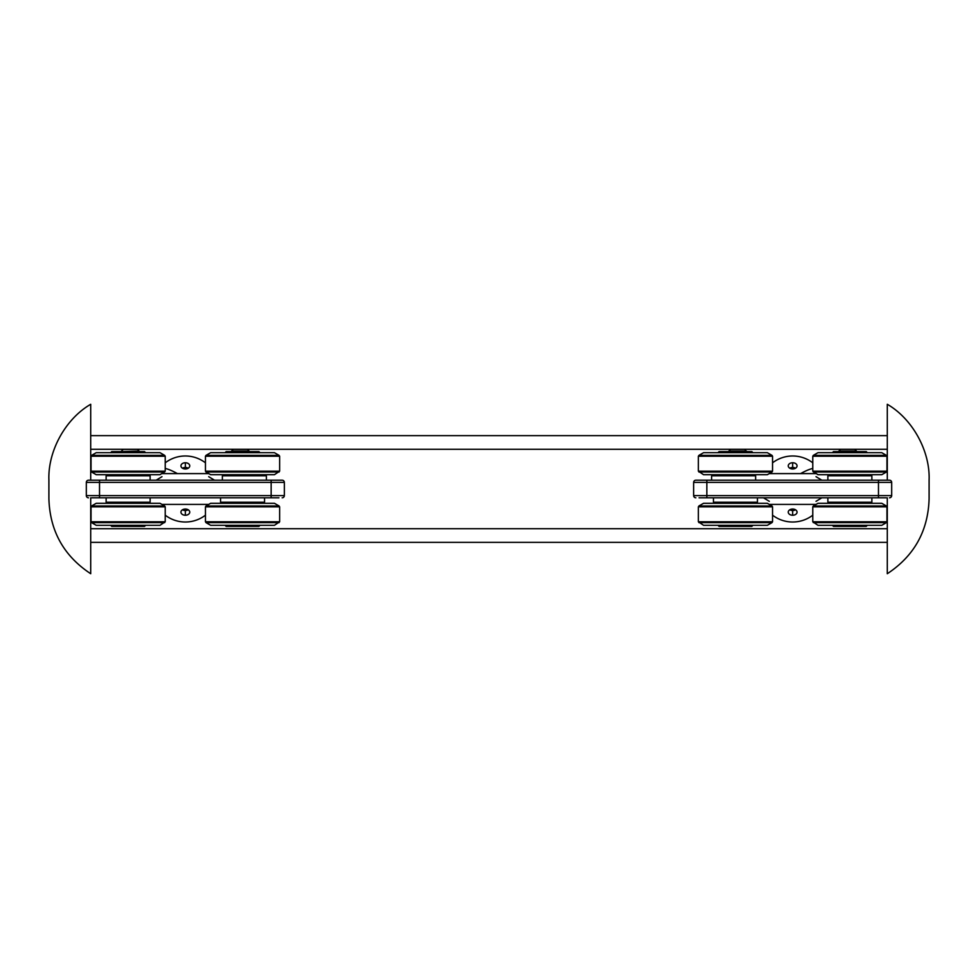 <?xml version="1.0" encoding="UTF-8"?>
<svg xmlns="http://www.w3.org/2000/svg" width="978" height="978" viewBox="0 0 978 978"><rect width="100%" height="100%" fill="white"/><g stroke="black" fill="none" stroke-linecap="round" stroke-linejoin="round"><path stroke-width="1.47" d="M887.29 435.638L90.709 435.638M887.29 542.362L90.709 542.362M816.055 504.404L769.258 504.404L816.055 504.404M792.657 510.528A4.401 3.117 180 0 0 795.53 509.77A4.401 3.117 180 0 1 792.657 510.528A4.401 3.117 180 0 1 789.796 509.77A4.401 3.117 180 0 0 792.657 510.528L792.657 515.247A4.401 3.117 0 0 1 788.256 512.13A4.401 3.117 0 0 1 792.657 509.025A4.401 3.117 0 0 1 797.058 512.13A4.401 3.117 0 0 1 792.657 515.247L792.657 510.528M792.657 509.025A4.401 3.117 0 0 1 797.058 512.13A4.401 3.117 0 0 1 792.657 515.247A4.401 3.117 0 0 1 788.256 512.13A4.401 3.117 0 0 1 792.657 509.025M713.451 497.802L713.451 502.203L757.449 502.203L757.449 497.802M871.875 480.198L871.875 475.797L827.865 475.797L827.865 480.198M812.779 456.225L812.779 471.164L886.96 471.164L886.96 456.225L812.779 456.225L813.329 455.369L886.423 455.369L886.96 456.225M813.329 472.019L886.423 472.019L881.777 474.697L817.963 474.697L812.779 471.164M886.423 455.369L881.777 452.692L817.963 452.692L813.329 455.369M833.476 475.797L832.816 475.137L866.924 474.697M866.264 451.591L833.476 451.591L832.816 452.252L866.924 452.252L866.264 451.591M854.784 449.391L840.554 449.391L838.867 451.078L856.471 451.078L854.784 449.391M886.264 497.802L699.062 497.802M706.85 497.802L706.85 495.601L693.646 495.601A2.2 2.2 0 0 0 695.847 497.802A2.2 2.2 0 0 1 693.646 495.601L693.646 482.399A2.2 2.2 0 0 1 695.847 480.198L706.85 480.198L695.847 480.198M693.646 482.399L706.85 482.399L706.85 495.601L891.679 495.601A2.2 2.2 0 0 1 889.479 497.802A2.2 2.2 0 0 0 891.679 495.601L891.679 482.399A2.2 2.2 0 0 0 889.479 480.198L706.85 480.198L706.85 482.399L891.679 482.399A2.2 2.2 0 0 0 889.479 480.198M800.615 473.596A33.008 8.521 -37 0 1 812.596 468.462A33.008 8.521 -37 0 0 800.615 473.596M792.657 468.975A4.401 3.117 180 0 1 788.256 465.87A4.401 3.117 180 0 1 792.657 462.753A4.401 3.117 180 0 1 797.058 465.87A4.401 3.117 180 0 1 792.657 468.975A4.401 3.117 180 0 1 788.256 465.87A4.401 3.117 180 0 1 792.657 462.753A4.401 3.117 180 0 1 797.058 465.87A4.401 3.117 180 0 1 792.657 468.975M769.258 473.596L816.055 473.596L769.258 473.596M869.674 474.697L869.674 475.797L869.674 474.697M792.657 467.472L792.657 462.753L792.657 467.472A4.401 3.117 0 0 0 789.796 468.23A4.401 3.117 0 0 1 795.53 468.23A4.401 3.117 0 0 0 792.657 467.472M746.458 451.078L728.855 451.078L730.542 449.391L744.759 449.391L746.458 451.591M813.329 522.631L886.423 522.631L881.777 525.308L817.963 525.308L812.779 521.775L812.779 506.836L813.329 505.981L886.423 505.981L886.96 506.836L812.779 506.836M886.423 505.981L881.777 503.303L817.963 503.303L813.329 505.981M866.924 525.748L832.816 525.748L833.476 526.409L866.264 526.409L866.924 525.308M866.264 502.203L866.924 502.863L832.816 502.863L833.476 502.203M755.627 480.198L755.627 475.797L711.617 475.797L711.617 480.198M698.903 522.631L771.997 522.631L767.351 525.308L703.549 525.308L698.365 521.775L698.365 506.836L698.903 505.981L771.997 505.981L772.547 506.836L698.365 506.836M698.903 505.981L703.549 503.303L767.351 503.303L771.997 505.981M752.51 503.303L718.402 503.303M752.51 525.748L751.85 526.409L719.062 526.409L718.402 525.748L752.51 525.308M827.865 497.802L827.865 502.203L871.875 502.203L871.875 497.802M698.365 456.225L698.365 471.164L772.547 471.164L772.547 456.225L698.365 456.225L698.903 455.369L771.997 455.369L772.547 456.225M698.903 472.019L771.997 472.019L767.351 474.697L703.549 474.697L698.365 471.164M771.997 455.369L767.351 452.692L703.549 452.692L698.903 455.369M719.062 475.797L718.402 475.137L752.51 474.697M751.85 451.591L719.062 451.591L718.402 452.252L752.51 452.252L751.85 451.591M929.1 497.802L929.1 480.198C930.237 451.054 912.523 418.89 887.29 404.281L887.29 480.198M929.1 479.196L929.1 498.804C928.11 531.005 914.173 555.981 887.29 573.719L887.29 497.802M161.945 504.404L208.742 504.404L161.945 504.404M185.343 510.528A4.401 3.117 0 0 1 182.47 509.77A4.401 3.117 0 0 0 185.343 510.528A4.401 3.117 0 0 0 188.204 509.77A4.401 3.117 0 0 1 185.343 510.528L185.343 515.247A4.401 3.117 180 0 0 189.744 512.13A4.401 3.117 180 0 0 185.343 509.025A4.401 3.117 180 0 0 180.942 512.13A4.401 3.117 180 0 0 185.343 515.247A4.401 3.117 180 0 0 189.744 512.13A4.401 3.117 180 0 0 185.343 509.025A4.401 3.117 180 0 0 180.942 512.13A4.401 3.117 180 0 0 185.343 515.247L185.343 510.528M264.549 497.802L264.549 502.203L220.551 502.203L220.551 497.802M106.125 480.198L106.125 475.797L150.135 475.797L150.135 480.198M165.221 456.225L165.221 471.164L91.04 471.164L91.04 456.225L165.221 456.225L164.671 455.369L91.577 455.369L91.04 456.225M164.671 472.019L91.577 472.019L96.223 474.697L160.037 474.697L165.221 471.164M91.577 455.369L96.223 452.692L160.037 452.692L164.671 455.369M144.524 475.797L145.184 475.137L111.076 474.697M111.737 451.591L144.524 451.591L145.184 452.252L111.076 452.252L111.737 451.591M121.529 451.078L123.216 449.391L137.446 449.391L139.133 451.078L121.529 451.591M278.938 497.802L271.151 497.802L278.938 497.802M91.736 497.802L271.151 497.802L271.151 495.601L99.524 495.601L99.524 482.399L86.321 482.399A2.2 2.2 0 0 1 88.521 480.198L99.524 480.198L88.521 480.198M99.524 480.198L282.153 480.198L271.151 480.198L271.151 482.399L99.524 482.399L99.524 480.198M284.353 482.399L271.151 482.399L271.151 495.601L284.353 495.601A2.2 2.2 0 0 1 282.153 497.802A2.2 2.2 0 0 0 284.353 495.601L284.353 482.399A2.2 2.2 0 0 0 282.153 480.198M99.524 497.802L99.524 495.601L86.321 495.601A2.2 2.2 0 0 0 88.521 497.802A2.2 2.2 0 0 1 86.321 495.601L86.321 482.399M108.326 474.697L108.326 475.797L108.326 474.697M177.385 473.596A33.008 8.521 -143 0 0 165.404 468.462A33.008 8.521 -143 0 1 177.385 473.596M185.343 468.975A4.401 3.117 0 0 0 189.744 465.87A4.401 3.117 0 0 0 185.343 462.753A4.401 3.117 0 0 0 180.942 465.87A4.401 3.117 0 0 0 185.343 468.975A4.401 3.117 0 0 0 189.744 465.87A4.401 3.117 0 0 0 185.343 462.753A4.401 3.117 0 0 0 180.942 465.87A4.401 3.117 0 0 0 185.343 468.975M208.742 473.596L161.945 473.596L208.742 473.596M185.343 467.472L185.343 462.753L185.343 467.472A4.401 3.117 180 0 1 188.204 468.23A4.401 3.117 180 0 0 182.47 468.23A4.401 3.117 180 0 1 185.343 467.472M240.343 451.078L249.145 451.078L247.458 449.391L233.241 449.391L231.541 451.078L240.343 451.078M164.671 522.631L91.577 522.631L96.223 525.308L160.037 525.308L165.221 521.775L165.221 506.836L164.671 505.981L91.577 505.981L91.04 506.836L165.221 506.836M91.577 505.981L96.223 503.303L160.037 503.303L164.671 505.981M111.076 503.303L145.184 503.303M111.076 525.748L111.737 526.409L144.524 526.409L145.184 525.748L111.076 525.308M222.373 480.198L222.373 475.797L266.383 475.797L266.383 480.198M279.097 522.631L206.003 522.631L210.649 525.308L274.451 525.308L279.635 521.775L279.635 506.836L279.097 505.981L206.003 505.981L205.453 506.836L279.635 506.836M225.49 503.303L259.598 503.303M225.49 525.748L226.15 526.409L258.938 526.409L259.598 525.748L225.49 525.308M279.097 505.981L274.451 503.303L210.649 503.303L206.003 505.981M150.135 497.802L150.135 502.203L106.125 502.203L106.125 497.802M279.635 456.225L279.635 471.164L205.453 471.164L205.453 456.225L279.635 456.225L279.097 455.369L206.003 455.369L205.453 456.225M279.097 472.019L206.003 472.019L210.649 474.697L274.451 474.697L279.635 471.164M225.49 452.692L259.598 452.692M225.49 452.252L226.15 451.591L258.938 451.591L259.598 452.252M258.938 475.797L259.598 475.137L225.49 474.697M206.003 455.369L210.649 452.692L274.451 452.692L279.097 455.369M48.9 497.802L48.9 480.198C47.763 451.054 65.477 418.89 90.709 404.281L90.709 480.198M48.9 479.196L48.9 498.804C49.89 531.005 63.827 555.981 90.709 573.719L90.709 497.802M887.29 528.719L90.709 528.719M887.29 449.281L90.709 449.281M878.476 497.802L878.476 480.198M889.479 497.802A2.2 2.2 0 0 0 891.679 495.601A2.2 2.2 0 0 1 889.479 497.802M812.779 521.775L886.96 521.775L886.423 522.631M698.365 521.775L772.547 521.775L771.997 522.631M165.221 521.775L91.04 521.775L91.577 522.631M279.635 521.775L205.453 521.775L206.003 522.631M816.019 501.323L821.85 497.802M769.307 501.323L763.476 497.802M772.852 515.406A33.008 33.008 0 0 0 812.473 515.406M869.674 502.203L869.674 503.303M715.651 502.203L715.651 503.303M886.423 472.019L886.96 471.164M866.264 475.797L866.924 475.137M812.473 462.594A33.008 33.008 0 0 0 772.852 462.594M816.019 476.677L821.85 480.198M715.651 474.697L715.651 475.797M886.96 506.836L886.96 521.775M772.547 506.836L772.547 521.775M719.062 502.203L718.402 502.863M751.85 502.203L752.51 502.863M771.997 472.019L772.547 471.164M751.85 475.797L752.51 475.137M165.526 515.406A33.008 33.008 0 0 0 205.148 515.406M108.326 502.203L108.326 503.303M262.349 502.203L262.349 503.303M91.577 472.019L91.04 471.164M111.737 475.797L111.076 475.137M205.148 462.594A33.008 33.008 0 0 0 165.526 462.594M161.981 476.677L156.15 480.198M262.349 474.697L262.349 475.797M208.693 476.677L214.524 480.198M91.04 506.836L91.04 521.775M111.737 502.203L111.076 502.863M144.524 502.203L145.184 502.863M205.453 506.836L205.453 521.775M226.15 502.203L225.49 502.863M258.938 502.203L259.598 502.863M206.003 472.019L205.453 471.164M226.15 475.797L225.49 475.137"/></g></svg>
